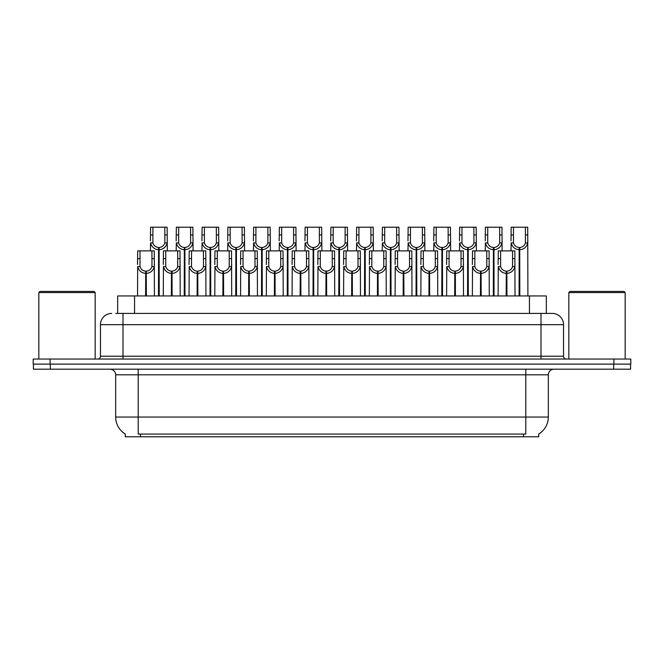 <?xml version="1.0" encoding="UTF-8"?>
<svg xmlns="http://www.w3.org/2000/svg" width="664" height="664" viewBox="0 0 664 664"><rect width="100%" height="100%" fill="white"/><g stroke="black" fill="none" stroke-linecap="round" stroke-linejoin="round"><path stroke-width="1" d="M115.735 313.408L122.998 313.408L115.735 313.408L117.652 313.408L117.652 295.945L546.347 295.945L546.347 313.408M538.753 433.974L538.753 436.779L125.247 436.779L125.247 433.974M125.421 434.073A19.721 19.721 0 0 1 115.677 417.067L138.212 417.067L138.212 434.073L525.788 434.073L525.788 417.067L548.323 417.067L548.323 374.811A5.636 5.636 0 0 1 553.959 369.184M115.677 417.067L115.677 374.811C115.959 373.898 114.996 369.699 110.041 369.184M538.579 434.073A19.721 19.721 0 0 0 548.323 417.067M50.323 369.184L630.576 369.184L630.576 364.113L33.424 364.113L33.424 369.184L50.323 369.184L50.323 364.113M630.576 369.184L630.576 364.113M111.735 313.408A11.263 11.263 0 0 0 100.463 324.679L100.463 356.228A2.814 2.814 0 0 1 97.65 359.041M552.265 313.408A11.263 11.263 0 0 1 563.537 324.679L122.998 324.679L122.998 313.408L552.099 313.408M563.537 324.679L563.537 356.228C563.686 357.921 564.624 358.859 566.351 359.041M50.099 359.041L33.2 359.041L33.2 364.113L50.099 364.113L50.099 359.041L613.901 359.041L613.901 364.113L630.8 364.113L630.8 359.041L613.901 359.041M506.2 295.945L506.3 271.161C503.412 270.862 501.503 269.327 500.581 266.571L500.614 250.876L514.849 250.876L515.023 295.945M506.2 273.41C502.001 272.937 499.361 270.655 498.274 266.571L498.116 295.945M498.116 264.554L498.291 250.876L500.614 250.876M506.839 295.945L506.839 271.161C509.736 270.862 511.637 269.327 512.558 266.571L512.533 250.876M506.839 271.161L506.939 295.945M506.3 271.161L506.3 295.945M515.023 264.554L514.866 266.571C513.778 270.655 511.139 272.937 506.939 273.41M519.082 295.945L519.182 247.498C516.285 247.199 514.384 245.672 513.463 242.908L513.488 227.221L527.722 227.221L527.897 295.945M519.082 249.747C514.882 249.274 512.234 246.991 511.156 242.908L510.998 250.876M510.998 240.891L511.172 227.221L513.488 227.221M519.721 295.945L519.721 247.498C522.609 247.199 524.519 245.672 525.431 242.908L525.407 227.221M519.721 247.498L519.821 295.945M519.182 247.498L519.182 295.945M527.897 240.891L527.747 242.908C526.66 246.991 524.02 249.274 519.821 249.747M480.445 295.945L480.545 271.161C477.648 270.862 475.748 269.327 474.826 266.571L474.851 250.876L489.094 250.876L489.268 295.945M480.445 273.41C476.246 272.937 473.606 270.655 472.519 266.571L472.361 295.945M472.361 264.554L472.536 250.876L474.851 250.876M481.085 295.945L481.085 271.161C483.973 270.862 485.882 269.327 486.803 266.571L486.77 250.876M481.085 271.161L481.184 295.945M480.545 271.161L480.545 295.945M489.268 264.554L489.111 266.571C488.023 270.655 485.384 272.937 481.184 273.41M454.691 295.945L454.79 271.161C451.894 270.862 449.993 269.327 449.071 266.571L449.096 250.876L463.339 250.876L463.505 295.945M454.691 273.41C450.491 272.937 447.843 270.655 446.764 266.571L446.606 295.945M446.606 264.554L446.781 250.876L449.096 250.876M455.33 295.945L455.33 271.161C458.218 270.862 460.127 269.327 461.04 266.571L461.015 250.876M455.33 271.161L455.429 295.945M454.79 271.161L454.79 295.945M463.505 264.554L463.356 266.571C462.269 270.655 459.629 272.937 455.429 273.41M428.936 295.945L429.035 271.161C426.139 270.862 424.238 269.327 423.317 266.571L423.341 250.876L437.576 250.876L437.75 295.945M428.936 273.41C424.736 272.937 422.088 270.655 421.001 266.571L420.851 295.945M420.851 264.554L421.026 250.876L423.341 250.876M429.575 295.945L429.575 271.161C432.463 270.862 434.372 269.327 435.285 266.571L435.26 250.876M429.575 271.161L429.666 295.945M429.035 271.161L429.035 295.945M437.75 264.554L437.601 266.571C436.514 270.655 433.866 272.937 429.666 273.41M403.181 295.945L403.272 271.161C400.384 270.862 398.475 269.327 397.562 266.571L397.587 250.876L411.821 250.876L411.995 295.945M403.181 273.41C398.981 272.937 396.333 270.655 395.246 266.571L395.097 295.945M395.097 264.554L395.271 250.876L397.587 250.876M403.812 295.945L403.812 271.161C406.708 270.862 408.609 269.327 409.53 266.571L409.505 250.876M403.812 271.161L403.911 295.945M403.272 271.161L403.272 295.945M411.995 264.554L411.846 266.571C410.759 270.655 408.111 272.937 403.911 273.41M493.327 295.945L493.418 247.498C490.53 247.199 488.621 245.672 487.708 242.908L487.733 227.221L501.967 227.221L502.142 250.876M493.327 249.747C489.127 249.274 486.48 246.991 485.392 242.908L485.243 250.876M485.243 240.891L485.417 227.221L487.733 227.221M493.966 295.945L493.966 247.498C496.855 247.199 498.764 245.672 499.677 242.908L499.652 227.221M493.966 247.498L494.058 295.945M493.418 247.498L493.418 295.945M502.142 240.891L501.992 242.908C500.905 246.991 498.257 249.274 494.058 249.747M467.564 295.945L467.663 247.498C464.775 247.199 462.866 245.672 461.953 242.908L461.978 227.221L476.212 227.221L476.387 250.876M467.564 249.747C463.364 249.274 460.725 246.991 459.637 242.908L459.488 250.876M459.488 240.891L459.654 227.221L461.978 227.221M468.203 295.945L468.203 247.498C471.1 247.199 473 245.672 473.922 242.908L473.897 227.221M468.203 247.498L468.303 295.945M467.663 247.498L467.663 295.945M476.387 240.891L476.229 242.908C475.15 246.991 472.502 249.274 468.303 249.747M441.809 295.945L441.909 247.498C439.02 247.199 437.111 245.672 436.19 242.908L436.223 227.221L450.458 227.221L450.632 250.876M441.809 249.747C437.609 249.274 434.97 246.991 433.882 242.908L433.733 250.876M433.733 240.891L433.899 227.221L436.223 227.221M442.448 295.945L442.448 247.498C445.345 247.199 447.245 245.672 448.167 242.908L448.142 227.221M442.448 247.498L442.548 295.945M441.909 247.498L441.909 295.945M450.632 240.891L450.474 242.908C449.387 246.991 446.748 249.274 442.548 249.747M416.054 295.945L416.154 247.498C413.257 247.199 411.356 245.672 410.435 242.908L410.46 227.221L424.703 227.221L424.877 250.876M416.054 249.747C411.854 249.274 409.215 246.991 408.128 242.908L407.97 250.876M407.97 240.891L408.144 227.221L410.46 227.221M416.693 295.945L416.693 247.498C419.59 247.199 421.491 245.672 422.412 242.908L422.387 227.221M416.693 247.498L416.793 295.945M416.154 247.498L416.154 295.945M424.877 240.891L424.719 242.908C423.632 246.991 420.993 249.274 416.793 249.747M38.836 292.567L39.956 291.438L94.039 291.438L95.168 292.567L38.836 292.567L38.836 359.041M95.168 292.567L95.168 359.041M568.832 292.567L569.961 291.438L624.044 291.438L625.164 292.567L568.832 292.567L568.832 359.041M625.164 292.567L625.164 359.041M377.418 295.945L377.517 271.161C374.629 270.862 372.72 269.327 371.807 266.571L371.832 250.876L386.066 250.876L386.24 295.945M377.418 273.41C373.218 272.937 370.578 270.655 369.491 266.571L369.342 295.945M369.342 264.554L369.508 250.876L371.832 250.876M378.057 295.945L378.057 271.161C380.953 270.862 382.854 269.327 383.775 266.571L383.75 250.876M378.057 271.161L378.156 295.945M377.517 271.161L377.517 295.945M386.24 264.554L386.083 266.571C385.004 270.655 382.356 272.937 378.156 273.41M351.663 295.945L351.762 271.161C348.874 270.862 346.965 269.327 346.044 266.571L346.077 250.876L360.311 250.876L360.486 295.945M351.663 273.41C347.463 272.937 344.823 270.655 343.736 266.571L343.578 295.945M343.578 264.554L343.753 250.876L346.077 250.876M352.302 295.945L352.302 271.161C355.198 270.862 357.099 269.327 358.021 266.571L357.996 250.876M352.302 271.161L352.401 295.945M351.762 271.161L351.762 295.945M360.486 264.554L360.328 266.571C359.241 270.655 356.601 272.937 352.401 273.41M325.908 295.945L326.007 271.161C323.111 270.862 321.21 269.327 320.289 266.571L320.314 250.876L334.556 250.876L334.731 295.945M325.908 273.41C321.708 272.937 319.069 270.655 317.981 266.571L317.824 295.945M317.824 264.554L317.998 250.876L320.314 250.876M326.547 295.945L326.547 271.161C329.435 270.862 331.344 269.327 332.266 266.571L332.232 250.876M326.547 271.161L326.647 295.945M326.007 271.161L326.007 295.945M334.731 264.554L334.573 266.571C333.486 270.655 330.846 272.937 326.647 273.41M300.153 295.945L300.252 271.161C297.356 270.862 295.455 269.327 294.534 266.571L294.559 250.876L308.801 250.876L308.967 295.945M300.153 273.41C295.953 272.937 293.305 270.655 292.226 266.571L292.069 295.945M292.069 264.554L292.243 250.876L294.559 250.876M300.792 295.945L300.792 271.161C303.68 270.862 305.589 269.327 306.502 266.571L306.477 250.876M300.792 271.161L300.892 295.945M300.252 271.161L300.252 295.945M308.967 264.554L308.818 266.571C307.731 270.655 305.091 272.937 300.892 273.41M390.299 295.945L390.399 247.498C387.502 247.199 385.601 245.672 384.68 242.908L384.705 227.221L398.948 227.221L399.114 250.876M390.299 249.747C386.099 249.274 383.46 246.991 382.373 242.908L382.215 250.876M382.215 240.891L382.389 227.221L384.705 227.221M390.938 295.945L390.938 247.498C393.827 247.199 395.736 245.672 396.657 242.908L396.624 227.221M390.938 247.498L391.038 295.945M390.399 247.498L390.399 295.945M399.114 240.891L398.964 242.908C397.877 246.991 395.238 249.274 391.038 249.747M364.544 295.945L364.644 247.498C361.747 247.199 359.846 245.672 358.925 242.908L358.95 227.221L373.185 227.221L373.359 250.876M364.544 249.747C360.344 249.274 357.697 246.991 356.618 242.908L356.46 250.876M356.46 240.891L356.634 227.221L358.95 227.221M365.183 295.945L365.183 247.498C368.072 247.199 369.981 245.672 370.894 242.908L370.869 227.221M365.183 247.498L365.283 295.945M364.644 247.498L364.644 295.945M373.359 240.891L373.209 242.908C372.122 246.991 369.483 249.274 365.283 249.747M338.789 295.945L338.881 247.498C335.992 247.199 334.083 245.672 333.17 242.908L333.195 227.221L347.43 227.221L347.604 250.876M338.789 249.747C334.59 249.274 331.942 246.991 330.855 242.908L330.705 250.876M330.705 240.891L330.879 227.221L333.195 227.221M339.428 295.945L339.428 247.498C342.317 247.199 344.226 245.672 345.139 242.908L345.114 227.221M339.428 247.498L339.52 295.945M338.881 247.498L338.881 295.945M347.604 240.891L347.455 242.908C346.367 246.991 343.72 249.274 339.52 249.747M313.026 295.945L313.126 247.498C310.237 247.199 308.328 245.672 307.415 242.908L307.44 227.221L321.675 227.221L321.849 250.876M313.026 249.747C308.826 249.274 306.187 246.991 305.1 242.908L304.95 250.876M304.95 240.891L305.116 227.221L307.44 227.221M313.665 295.945L313.665 247.498C316.562 247.199 318.463 245.672 319.384 242.908L319.359 227.221M313.665 247.498L313.765 295.945M313.126 247.498L313.126 295.945M321.849 240.891L321.691 242.908C320.612 246.991 317.965 249.274 313.765 249.747M274.398 295.945L274.498 271.161C271.601 270.862 269.692 269.327 268.779 266.571L268.804 250.876L283.038 250.876L283.213 295.945M274.398 273.41C270.198 272.937 267.55 270.655 266.463 266.571L266.314 295.945M266.314 264.554L266.488 250.876L268.804 250.876M275.037 295.945L275.037 271.161C277.925 270.862 279.834 269.327 280.748 266.571L280.723 250.876M275.037 271.161L275.128 295.945M274.498 271.161L274.498 295.945M283.213 264.554L283.063 266.571C281.976 270.655 279.328 272.937 275.128 273.41M248.635 295.945L248.734 271.161C245.846 270.862 243.937 269.327 243.024 266.571L243.049 250.876L257.283 250.876L257.458 295.945M248.635 273.41C244.443 272.937 241.796 270.655 240.708 266.571L240.559 295.945M240.559 264.554L240.733 250.876L243.049 250.876M249.274 295.945L249.274 271.161C252.171 270.862 254.071 269.327 254.993 266.571L254.968 250.876M249.274 271.161L249.373 295.945M248.734 271.161L248.734 295.945M257.458 264.554L257.308 266.571C256.221 270.655 253.573 272.937 249.373 273.41M222.88 295.945L222.979 271.161C220.091 270.862 218.182 269.327 217.269 266.571L217.294 250.876L231.528 250.876L231.703 295.945M222.88 273.41C218.68 272.937 216.041 270.655 214.953 266.571L214.804 295.945M214.804 264.554L214.97 250.876L217.294 250.876M223.519 295.945L223.519 271.161C226.416 270.862 228.316 269.327 229.238 266.571L229.213 250.876M223.519 271.161L223.619 295.945M222.979 271.161L222.979 295.945M231.703 264.554L231.545 266.571C230.466 270.655 227.818 272.937 223.619 273.41M197.125 295.945L197.225 271.161C194.336 270.862 192.427 269.327 191.506 266.571L191.539 250.876L205.774 250.876L205.948 295.945M197.125 273.41C192.925 272.937 190.286 270.655 189.198 266.571L189.041 295.945M189.041 264.554L189.215 250.876L191.539 250.876M197.764 295.945L197.764 271.161C200.661 270.862 202.561 269.327 203.483 266.571L203.458 250.876M197.764 271.161L197.864 295.945M197.225 271.161L197.225 295.945M205.948 264.554L205.79 266.571C204.703 270.655 202.063 272.937 197.864 273.41M171.37 295.945L171.47 271.161C168.573 270.862 166.672 269.327 165.751 266.571L165.776 250.876L180.019 250.876L180.193 295.945M171.37 273.41C167.17 272.937 164.531 270.655 163.444 266.571L163.286 295.945M163.286 264.554L163.46 250.876L165.776 250.876M172.009 295.945L172.009 271.161C174.898 270.862 176.807 269.327 177.728 266.571L177.695 250.876M172.009 271.161L172.109 295.945M171.47 271.161L171.47 295.945M180.193 264.554L180.035 266.571C178.948 270.655 176.309 272.937 172.109 273.41M145.615 295.945L145.715 271.161C142.818 270.862 140.917 269.327 139.996 266.571L140.021 250.876L154.264 250.876L154.43 295.945M145.615 273.41C141.415 272.937 138.768 270.655 137.689 266.571L137.531 295.945M137.531 264.554L137.705 250.876L140.021 250.876M146.254 295.945L146.254 271.161C149.143 270.862 151.052 269.327 151.965 266.571L151.94 250.876M146.254 271.161L146.354 295.945M145.715 271.161L145.715 295.945M154.43 264.554L154.28 266.571C153.193 270.655 150.554 272.937 146.354 273.41M287.271 295.945L287.371 247.498C284.482 247.199 282.573 245.672 281.652 242.908L281.685 227.221L295.92 227.221L296.094 250.876M287.271 249.747C283.072 249.274 280.432 246.991 279.345 242.908L279.195 250.876M279.195 240.891L279.361 227.221L281.685 227.221M287.91 295.945L287.91 247.498C290.807 247.199 292.708 245.672 293.629 242.908L293.604 227.221M287.91 247.498L288.01 295.945M287.371 247.498L287.371 295.945M296.094 240.891L295.936 242.908C294.849 246.991 292.21 249.274 288.01 249.747M261.516 295.945L261.616 247.498C258.719 247.199 256.819 245.672 255.897 242.908L255.922 227.221L270.165 227.221L270.339 250.876M261.516 249.747C257.317 249.274 254.677 246.991 253.59 242.908L253.432 250.876M253.432 240.891L253.607 227.221L255.922 227.221M262.156 295.945L262.156 247.498C265.052 247.199 266.953 245.672 267.874 242.908L267.849 227.221M262.156 247.498L262.255 295.945M261.616 247.498L261.616 295.945M270.339 240.891L270.182 242.908C269.094 246.991 266.455 249.274 262.255 249.747M235.762 295.945L235.861 247.498C232.964 247.199 231.064 245.672 230.142 242.908L230.167 227.221L244.41 227.221L244.576 250.876M235.762 249.747C231.562 249.274 228.922 246.991 227.835 242.908L227.677 250.876M227.677 240.891L227.852 227.221L230.167 227.221M236.401 295.945L236.401 247.498C239.289 247.199 241.198 245.672 242.119 242.908L242.086 227.221M236.401 247.498L236.5 295.945M235.861 247.498L235.861 295.945M244.576 240.891L244.427 242.908C243.339 246.991 240.7 249.274 236.5 249.747M210.007 295.945L210.106 247.498C207.209 247.199 205.309 245.672 204.387 242.908L204.412 227.221L218.647 227.221L218.821 250.876M210.007 249.747C205.807 249.274 203.159 246.991 202.08 242.908L201.922 250.876M201.922 240.891L202.097 227.221L204.412 227.221M210.646 295.945L210.646 247.498C213.534 247.199 215.443 245.672 216.356 242.908L216.331 227.221M210.646 247.498L210.745 295.945M210.106 247.498L210.106 295.945M218.821 240.891L218.672 242.908C217.584 246.991 214.945 249.274 210.745 249.747M184.252 295.945L184.343 247.498C181.455 247.199 179.546 245.672 178.633 242.908L178.657 227.221L192.892 227.221L193.066 250.876M184.252 249.747C180.052 249.274 177.404 246.991 176.317 242.908L176.167 250.876M176.167 240.891L176.342 227.221L178.657 227.221M184.891 295.945L184.891 247.498C187.779 247.199 189.688 245.672 190.601 242.908L190.576 227.221M184.891 247.498L184.982 295.945M184.343 247.498L184.343 295.945M193.066 240.891L192.917 242.908C191.83 246.991 189.182 249.274 184.982 249.747M158.488 295.945L158.588 247.498C155.7 247.199 153.791 245.672 152.878 242.908L152.903 227.221L167.137 227.221L167.311 250.876M158.488 249.747C154.289 249.274 151.649 246.991 150.562 242.908L150.413 250.876M150.413 240.891L150.579 227.221L152.903 227.221M159.128 295.945L159.128 247.498C162.024 247.199 163.925 245.672 164.846 242.908L164.821 227.221M159.128 247.498L159.227 295.945M158.588 247.498L158.588 295.945M167.311 240.891L167.154 242.908C166.075 246.991 163.427 249.274 159.227 249.747M523.539 436.779L523.539 433.974M140.461 436.779L140.461 433.974M134.56 313.408L134.56 295.945M529.44 313.408L529.44 295.945M525.788 369.184L525.788 374.811L115.677 374.811M548.323 374.811L525.788 374.811L525.788 417.067L138.212 417.067L138.212 369.184M613.677 369.184L613.677 364.113M122.998 359.041L122.998 324.679L100.463 324.679M100.463 356.228L563.537 356.228M541.002 313.408L541.002 359.041M500.614 258.603L498.291 258.603M500.581 266.571L498.274 266.571M514.866 266.571L512.558 266.571M514.849 258.603L512.533 258.603M513.488 234.94L511.172 234.94M513.463 242.908L511.156 242.908M527.747 242.908L525.431 242.908M527.722 234.94L525.407 234.94M474.851 258.603L472.536 258.603M474.826 266.571L472.519 266.571M489.111 266.571L486.803 266.571M489.094 258.603L486.77 258.603M449.096 258.603L446.781 258.603M449.071 266.571L446.764 266.571M463.356 266.571L461.04 266.571M463.339 258.603L461.015 258.603M423.341 258.603L421.026 258.603M423.317 266.571L421.001 266.571M437.601 266.571L435.285 266.571M437.576 258.603L435.26 258.603M397.587 258.603L395.271 258.603M397.562 266.571L395.246 266.571M411.846 266.571L409.53 266.571M411.821 258.603L409.505 258.603M487.733 234.94L485.417 234.94M487.708 242.908L485.392 242.908M501.992 242.908L499.677 242.908M501.967 234.94L499.652 234.94M461.978 234.94L459.654 234.94M461.953 242.908L459.637 242.908M476.229 242.908L473.922 242.908M476.212 234.94L473.897 234.94M436.223 234.94L433.899 234.94M436.19 242.908L433.882 242.908M450.474 242.908L448.167 242.908M450.458 234.94L448.142 234.94M410.46 234.94L408.144 234.94M410.435 242.908L408.128 242.908M424.719 242.908L422.412 242.908M424.703 234.94L422.387 234.94M371.832 258.603L369.508 258.603M371.807 266.571L369.491 266.571M386.083 266.571L383.775 266.571M386.066 258.603L383.75 258.603M346.077 258.603L343.753 258.603M346.044 266.571L343.736 266.571M360.328 266.571L358.021 266.571M360.311 258.603L357.996 258.603M320.314 258.603L317.998 258.603M320.289 266.571L317.981 266.571M334.573 266.571L332.266 266.571M334.556 258.603L332.232 258.603M294.559 258.603L292.243 258.603M294.534 266.571L292.226 266.571M308.818 266.571L306.502 266.571M308.801 258.603L306.477 258.603M384.705 234.94L382.389 234.94M384.68 242.908L382.373 242.908M398.964 242.908L396.657 242.908M398.948 234.94L396.624 234.94M358.95 234.94L356.634 234.94M358.925 242.908L356.618 242.908M373.209 242.908L370.894 242.908M373.185 234.94L370.869 234.94M333.195 234.94L330.879 234.94M333.17 242.908L330.855 242.908M347.455 242.908L345.139 242.908M347.43 234.94L345.114 234.94M307.44 234.94L305.116 234.94M307.415 242.908L305.1 242.908M321.691 242.908L319.384 242.908M321.675 234.94L319.359 234.94M268.804 258.603L266.488 258.603M268.779 266.571L266.463 266.571M283.063 266.571L280.748 266.571M283.038 258.603L280.723 258.603M243.049 258.603L240.733 258.603M243.024 266.571L240.708 266.571M257.308 266.571L254.993 266.571M257.283 258.603L254.968 258.603M217.294 258.603L214.97 258.603M217.269 266.571L214.953 266.571M231.545 266.571L229.238 266.571M231.528 258.603L229.213 258.603M191.539 258.603L189.215 258.603M191.506 266.571L189.198 266.571M205.79 266.571L203.483 266.571M205.774 258.603L203.458 258.603M165.776 258.603L163.46 258.603M165.751 266.571L163.444 266.571M180.035 266.571L177.728 266.571M180.019 258.603L177.695 258.603M140.021 258.603L137.705 258.603M139.996 266.571L137.689 266.571M154.28 266.571L151.965 266.571M154.264 258.603L151.94 258.603M281.685 234.94L279.361 234.94M281.652 242.908L279.345 242.908M295.936 242.908L293.629 242.908M295.92 234.94L293.604 234.94M255.922 234.94L253.607 234.94M255.897 242.908L253.59 242.908M270.182 242.908L267.874 242.908M270.165 234.94L267.849 234.94M230.167 234.94L227.852 234.94M230.142 242.908L227.835 242.908M244.427 242.908L242.119 242.908M244.41 234.94L242.086 234.94M204.412 234.94L202.097 234.94M204.387 242.908L202.08 242.908M218.672 242.908L216.356 242.908M218.647 234.94L216.331 234.94M178.657 234.94L176.342 234.94M178.633 242.908L176.317 242.908M192.917 242.908L190.601 242.908M192.892 234.94L190.576 234.94M152.903 234.94L150.579 234.94M152.878 242.908L150.562 242.908M167.154 242.908L164.846 242.908M167.137 234.94L164.821 234.94"/></g></svg>
